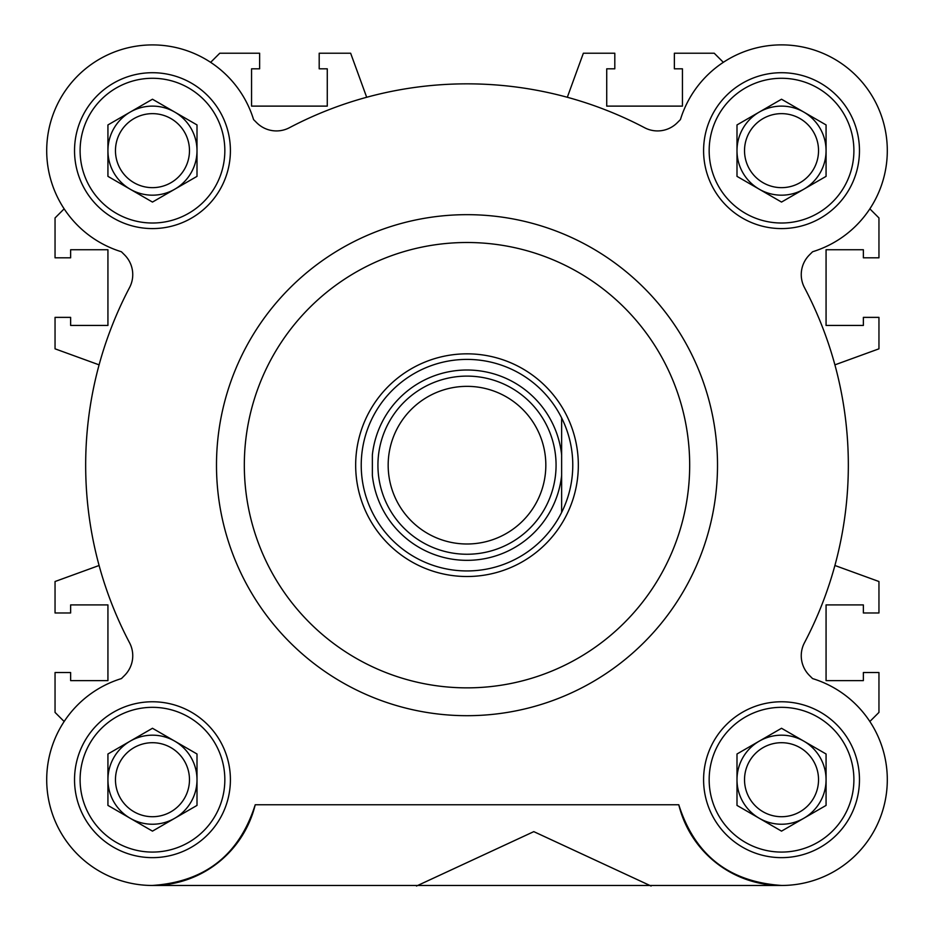 <?xml version="1.0" encoding="UTF-8"?>
<svg xmlns="http://www.w3.org/2000/svg" width="934" height="934" viewBox="0 0 934 934"><rect width="100%" height="100%" fill="white"/><g stroke="black" fill="none" stroke-linecap="round" stroke-linejoin="round"><path stroke-width="1.4" d="M689.677 465.179A222.677 222.677 0 0 1 467 687.856A222.677 222.677 0 0 1 244.323 465.179A222.677 222.677 0 0 1 467 242.501A222.677 222.677 0 0 1 689.677 465.179M717.51 465.179A250.51 250.51 0 0 1 467 715.689A250.51 250.51 0 0 1 216.49 465.179A250.51 250.51 0 0 1 467 214.668A250.51 250.51 0 0 1 717.51 465.179M678.773 804.758A105.775 105.775 0 0 0 853.991 856.758A105.775 105.775 0 0 0 812.837 678.668A1.109 1.109 0 0 1 812.382 678.399L809.404 675.422A27.833 27.833 0 0 1 804.454 642.767A381.329 381.329 0 0 0 804.454 287.579A27.833 27.833 0 0 1 809.404 254.935L812.382 251.958A1.109 1.109 0 0 1 812.837 251.678A105.775 105.775 0 0 0 856.326 75.852A105.775 105.775 0 0 0 680.501 119.342A1.109 1.109 0 0 1 680.221 119.797L677.243 122.774A27.833 27.833 0 0 1 644.6 127.725A381.329 381.329 0 0 0 289.4 127.725A27.833 27.833 0 0 1 256.757 122.774L253.779 119.797A1.109 1.109 0 0 1 253.499 119.342A105.775 105.775 0 0 0 46.7 150.643A105.775 105.775 0 0 0 121.163 251.678A1.109 1.109 0 0 1 121.618 251.958L124.596 254.935A27.833 27.833 0 0 1 129.546 287.579A381.329 381.329 0 0 0 129.546 642.767A27.833 27.833 0 0 1 124.596 675.422L121.618 678.399A1.109 1.109 0 0 1 121.163 678.668A105.775 105.775 0 0 0 139.855 884.72A105.775 105.775 0 0 0 255.227 804.758C239.174 855.182 204.733 882.093 151.915 885.479L782.085 885.479C729.267 882.093 694.826 855.182 678.773 804.758L255.227 804.758M859.467 150.643A77.931 77.931 0 0 0 781.524 72.712A77.931 77.931 0 0 0 703.594 150.643A77.931 77.931 0 0 0 781.524 228.585A77.931 77.931 0 0 0 859.467 150.643M230.406 779.703A77.931 77.931 0 0 0 152.475 701.773A77.931 77.931 0 0 0 74.533 779.703A77.931 77.931 0 0 0 152.475 857.645A77.931 77.931 0 0 0 230.406 779.703M859.467 779.703A77.931 77.931 0 0 0 781.524 701.773A77.931 77.931 0 0 0 703.594 779.703A77.931 77.931 0 0 0 781.524 857.645A77.931 77.931 0 0 0 859.467 779.703M230.406 150.643A77.931 77.931 0 0 0 152.475 72.712A77.931 77.931 0 0 0 74.533 150.643A77.931 77.931 0 0 0 152.475 228.585A77.931 77.931 0 0 0 230.406 150.643M853.898 150.643A72.373 72.373 0 0 1 781.524 223.016A72.373 72.373 0 0 1 709.163 150.643A72.373 72.373 0 0 1 781.524 78.281A72.373 72.373 0 0 1 853.898 150.643M224.837 779.703A72.373 72.373 0 0 1 152.475 852.077A72.373 72.373 0 0 1 80.102 779.703A72.373 72.373 0 0 1 152.475 707.33A72.373 72.373 0 0 1 224.837 779.703M853.898 779.703A72.373 72.373 0 0 1 781.524 852.077A72.373 72.373 0 0 1 709.163 779.703A72.373 72.373 0 0 1 781.524 707.33A72.373 72.373 0 0 1 853.898 779.703M224.837 150.643A72.373 72.373 0 0 1 152.475 223.016A72.373 72.373 0 0 1 80.102 150.643A72.373 72.373 0 0 1 152.475 78.281A72.373 72.373 0 0 1 224.837 150.643M818.534 150.643A36.998 36.998 0 0 0 781.524 113.644A36.998 36.998 0 0 0 744.526 150.643A36.998 36.998 0 0 0 781.524 187.652A36.998 36.998 0 0 0 818.534 150.643M803.8 112.08A44.54 44.54 0 0 0 736.996 150.643A44.54 44.54 0 0 0 803.8 189.217A44.54 44.54 0 0 0 803.8 112.08M130.2 741.141A44.54 44.54 0 0 0 130.2 818.277A44.54 44.54 0 0 0 197.004 779.703A44.54 44.54 0 0 0 130.2 741.141M189.474 779.703A36.998 36.998 0 0 0 152.475 742.705A36.998 36.998 0 0 0 115.466 779.703A36.998 36.998 0 0 0 152.475 816.713A36.998 36.998 0 0 0 189.474 779.703M818.534 779.703A36.998 36.998 0 0 0 781.524 742.705A36.998 36.998 0 0 0 744.526 779.703A36.998 36.998 0 0 0 781.524 816.713A36.998 36.998 0 0 0 818.534 779.703M803.8 741.141A44.54 44.54 0 0 0 736.996 779.703A44.54 44.54 0 0 0 803.8 818.277A44.54 44.54 0 0 0 803.8 741.141M189.474 150.643A36.998 36.998 0 0 0 152.475 113.644A36.998 36.998 0 0 0 115.466 150.643A36.998 36.998 0 0 0 152.475 187.652A36.998 36.998 0 0 0 189.474 150.643M174.74 112.08A44.54 44.54 0 0 0 107.935 150.643A44.54 44.54 0 0 0 174.74 189.217A44.54 44.54 0 0 0 174.74 112.08M651.103 886.027L533.804 831.634L416.494 886.027M781.524 99.226L736.996 124.934L736.996 176.363L781.524 202.071L826.065 176.363L826.065 124.934L781.524 99.226M152.475 728.275L107.935 753.995L107.935 805.412L152.475 831.132L197.004 805.412L197.004 753.995L152.475 728.275M781.524 728.275L736.996 753.995L736.996 805.412L781.524 831.132L826.065 805.412L826.065 753.995L781.524 728.275M152.475 99.226L107.935 124.934L107.935 176.363L152.475 202.071L197.004 176.363L197.004 124.934L152.475 99.226M99.097 364.855L55.048 348.826L55.048 317.373L70.634 317.373L70.634 325.441L107.935 325.441L107.935 249.74L70.634 249.74L70.634 257.807L55.048 257.807L55.048 217.949L64.154 208.842M64.154 721.503L55.048 712.409L55.048 672.538L70.634 672.538L70.634 680.617L107.935 680.617L107.935 604.905L70.634 604.905L70.634 612.973L55.048 612.973L55.048 581.52L99.097 565.49M834.903 565.49L878.952 581.52L878.952 612.973L863.366 612.973L863.366 604.905L826.065 604.905L826.065 680.617L863.366 680.617L863.366 672.538L878.952 672.538L878.952 712.409L869.846 721.503M869.846 208.842L878.952 217.949L878.952 257.807L863.366 257.807L863.366 249.74L826.065 249.74L826.065 325.441L863.366 325.441L863.366 317.373L878.952 317.373L878.952 348.826L834.903 364.855M567.312 97.276L583.353 53.226L614.806 53.226L614.806 68.812L606.726 68.812L606.726 106.114L682.439 106.114L682.439 68.812L674.371 68.812L674.371 53.226L714.23 53.226L723.336 62.321M210.664 62.321L219.77 53.226L259.629 53.226L259.629 68.812L251.561 68.812L251.561 106.114L327.274 106.114L327.274 68.812L319.194 68.812L319.194 53.226L350.647 53.226L366.688 97.276M578.333 465.179A111.333 111.333 0 0 1 467 576.511A111.333 111.333 0 0 1 355.667 465.179A111.333 111.333 0 0 1 467 353.834A111.333 111.333 0 0 1 578.333 465.179M572.775 465.179A105.775 105.775 0 0 1 372.362 512.416A105.775 105.775 0 0 1 467 359.403A105.775 105.775 0 0 1 572.775 465.179M556.069 465.179A89.069 89.069 0 0 1 467 554.247A89.069 89.069 0 0 1 377.931 465.179A89.069 89.069 0 0 1 467 376.11A89.069 89.069 0 0 1 556.069 465.179M467 543.997A78.83 78.83 0 0 1 388.17 465.179A78.83 78.83 0 0 1 467 386.349A78.83 78.83 0 0 1 545.83 465.179A78.83 78.83 0 0 1 467 543.997M561.638 512.416L561.638 475.453L561.638 512.416M561.638 417.942L561.638 454.893L561.638 417.942M561.638 475.453L561.638 454.893A95.198 95.198 0 0 0 372.362 454.893L372.362 475.453A95.198 95.198 0 0 0 561.638 475.453"/></g></svg>
